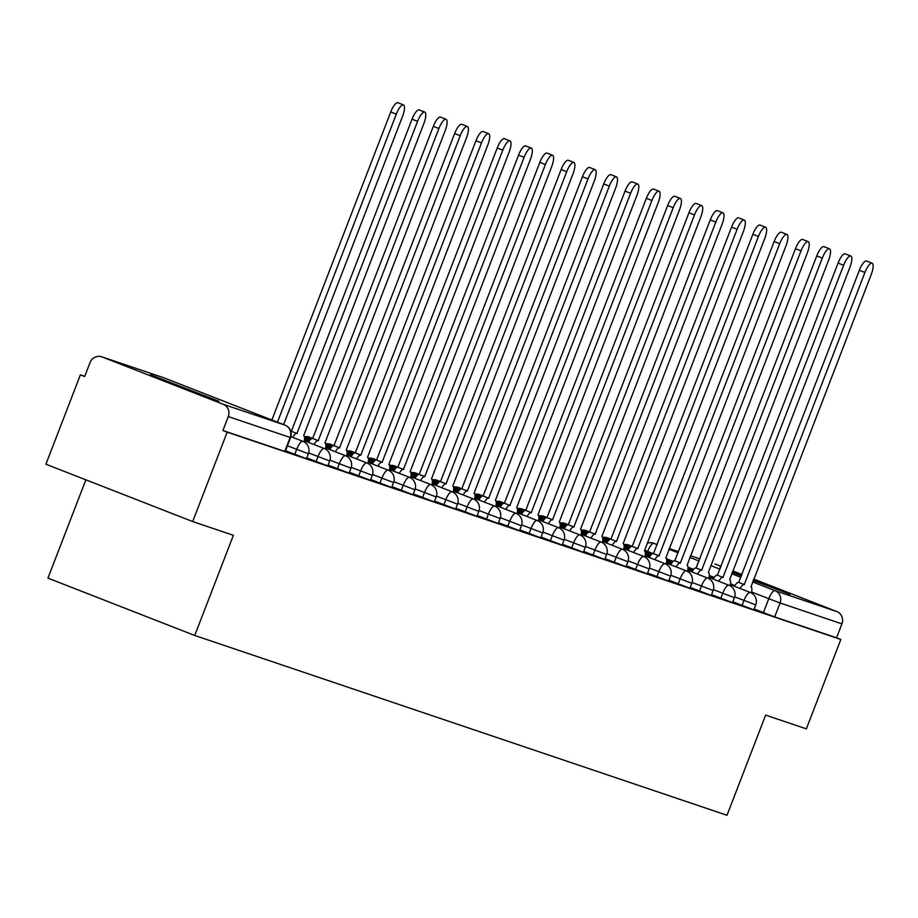 <?xml version="1.0" encoding="UTF-8"?>
<svg xmlns="http://www.w3.org/2000/svg" width="918" height="918" viewBox="0 0 918 918"><rect width="100%" height="100%" fill="white"/><g stroke="black" fill="none" stroke-linecap="round" stroke-linejoin="round"><path stroke-width="1.38" d="M732.828 601.818L753.816 609.839L755.721 604.893L734.698 596.861M711.53 594.623L732.518 602.633L734.423 597.698L713.401 589.666M690.233 587.428L711.22 595.438L713.125 590.504L692.092 582.471M668.924 580.233L689.911 588.243L691.816 583.309L670.794 575.276M647.626 573.039L668.614 581.048L670.519 576.114L649.496 568.081M626.328 565.844L647.305 573.853L649.221 568.908L628.187 560.887M605.019 558.649L626.007 566.658L627.912 561.713L606.89 553.692M583.722 551.454L604.71 559.464L606.614 554.518L585.592 546.497M562.424 544.259L583.4 552.269L585.317 547.323L564.283 539.302M541.115 537.053L562.103 545.074L564.008 540.128L542.986 532.107M519.817 529.858L540.805 537.868L542.71 532.933L521.688 524.901M498.508 522.663L519.496 530.673L521.413 525.739L500.379 517.706M477.211 515.468L498.199 523.478L500.103 518.544L479.081 510.511M455.913 508.274L476.901 516.283L478.806 511.349L457.784 503.316M434.604 501.079L455.592 509.088L457.508 504.143L436.475 496.122M413.307 493.884L434.294 501.894L436.199 496.948L415.177 488.927M392.009 486.689L412.997 494.699L414.902 489.753L393.879 481.732M370.7 479.494L391.688 487.504L393.592 482.558L372.57 474.537M349.402 472.288L370.39 480.309L372.295 475.363L351.273 467.342M328.105 465.093L349.092 473.114L350.997 468.169L329.975 460.147M306.796 457.898L327.783 465.908L329.688 460.974L308.666 452.941M285.498 450.704L306.486 458.713L308.391 453.779L287.403 445.769M150.414 374.705L178.31 386.157L218.828 401.258L150.414 374.705M720.664 567.358L720.068 567.221L720.596 567.519M732.243 572.327L741.423 575.953M753.162 580.52L790.146 594.267L753.517 579.591M84.743 376.3L80.394 374.831L84.674 376.495L90.044 362.576A9.628 9.191 -71.3 0 1 102.07 356.93L223.177 404.253L285.039 425.149L163.92 377.826L102.07 356.93M85.867 479.827L47.943 578.122L194.731 635.474L233.379 535.309L192.688 521.562L227.182 432.171L840.831 639.479L806.337 728.858L765.646 715.111L726.999 815.276L194.731 635.474M192.688 521.562L45.9 464.21L80.394 374.831M741.755 575.093L732.518 571.616M753.712 579.074L836.826 611.549A9.628 9.191 108.7 0 1 841.921 623.873L836.55 637.803L774.689 616.907L754.137 609.013M714.938 563.973A9.628 9.191 108.7 0 1 715.719 564.237L721.055 566.326M732.793 570.904L741.985 574.496M836.55 637.803L840.831 639.479M222.902 430.508L285.188 451.518L290.558 437.599L228.272 416.577L222.902 430.508L227.182 432.171M228.272 416.577A9.628 9.191 -71.3 0 0 223.177 404.253M271.877 420.008L390.735 111.973A11.073 3.316 -68.7 0 1 397.907 102.724L403.461 104.893A11.073 3.316 111.3 0 0 396.301 114.153L277.443 422.177M283.605 424.586L402.577 116.276A11.073 3.316 111.3 0 0 403.461 104.893M304.065 441.879A9.628 2.88 111.3 0 0 303.663 435.729A9.628 2.88 111.3 0 0 303.629 435.706L423.875 123.471A11.073 3.316 111.3 0 0 424.77 112.088A11.073 3.316 111.3 0 0 417.598 121.348L296.939 433.445A9.628 2.88 111.3 0 0 292.716 437.358M290.765 431.265A9.628 2.88 -68.7 0 1 291.373 431.276L412.033 119.168A11.073 3.316 -68.7 0 1 419.205 109.919L424.77 112.088M297.134 433.514L291.58 431.345M325.362 449.074A9.628 2.88 111.3 0 0 324.961 442.924A9.628 2.88 111.3 0 0 324.926 442.912L445.184 130.666A11.073 3.316 111.3 0 0 446.068 119.283A11.073 3.316 111.3 0 0 438.896 128.543L318.236 440.651A9.628 2.88 111.3 0 0 314.013 444.553M308.448 442.373A9.628 2.88 -68.7 0 1 312.671 438.471L433.33 126.363A11.073 3.316 -68.7 0 1 440.502 117.114L446.068 119.283M318.443 440.72L312.877 438.54M346.671 456.269A9.628 2.88 111.3 0 0 346.27 450.118A9.628 2.88 111.3 0 0 346.224 450.107L466.482 137.861A11.073 3.316 111.3 0 0 467.365 126.477A11.073 3.316 111.3 0 0 460.205 135.738L339.534 447.846A9.628 2.88 111.3 0 0 335.311 451.748M329.746 449.568A9.628 2.88 -68.7 0 1 333.968 445.666L454.639 133.569A11.073 3.316 -68.7 0 1 461.811 124.309L467.365 126.477M339.74 447.915L334.175 445.735M367.969 463.464A9.628 2.88 111.3 0 0 367.567 457.313A9.628 2.88 111.3 0 0 367.533 457.302L487.779 145.055A11.073 3.316 111.3 0 0 488.674 133.684A11.073 3.316 111.3 0 0 481.502 142.933L360.843 455.041A9.628 2.88 111.3 0 0 356.62 458.943M351.055 456.774A9.628 2.88 -68.7 0 1 355.277 452.861L475.937 140.764A11.073 3.316 -68.7 0 1 483.109 131.504L488.674 133.684M361.038 455.11L355.484 452.93M389.266 470.659A9.628 2.88 111.3 0 0 388.865 464.508A9.628 2.88 111.3 0 0 388.83 464.497L509.088 152.25A11.073 3.316 111.3 0 0 509.972 140.879A11.073 3.316 111.3 0 0 502.8 150.127L382.14 462.236A9.628 2.88 111.3 0 0 377.918 466.137M372.352 463.969A9.628 2.88 -68.7 0 1 376.575 460.056L497.235 147.959A11.073 3.316 -68.7 0 1 504.407 138.698L509.972 140.879M382.347 462.305L376.782 460.125M410.575 477.865A9.628 2.88 111.3 0 0 410.174 471.703A9.628 2.88 111.3 0 0 410.128 471.691L530.386 159.445A11.073 3.316 111.3 0 0 531.27 148.073A11.073 3.316 111.3 0 0 524.109 157.322L403.438 469.431A9.628 2.88 111.3 0 0 399.215 473.332M393.65 471.163A9.628 2.88 -68.7 0 1 397.873 467.262L518.544 155.153A11.073 3.316 -68.7 0 1 525.716 145.893L531.27 148.073M403.645 469.5L398.079 467.331M431.873 485.06A9.628 2.88 111.3 0 0 431.471 478.898L551.684 166.64A11.073 3.316 111.3 0 0 552.579 155.268A11.073 3.316 111.3 0 0 545.407 164.517L424.747 476.626A9.628 2.88 111.3 0 0 420.524 480.527M414.959 478.358A9.628 2.88 -68.7 0 1 419.182 474.457L539.841 162.348A11.073 3.316 -68.7 0 1 547.013 153.088L552.579 155.268M424.954 476.694L419.388 474.526M453.171 492.255A9.628 2.88 111.3 0 0 452.769 486.092L572.993 173.835A11.073 3.316 111.3 0 0 573.876 162.463A11.073 3.316 111.3 0 0 566.704 171.712L446.045 483.82A9.628 2.88 111.3 0 0 441.822 487.722M436.257 485.553A9.628 2.88 -68.7 0 1 440.479 481.652L561.139 169.543A11.073 3.316 -68.7 0 1 568.311 160.294L573.876 162.463M446.251 483.889L440.686 481.721M474.48 499.449A9.628 2.88 111.3 0 0 474.078 493.287A9.628 2.88 111.3 0 0 474.032 493.276L594.29 181.03A11.073 3.316 111.3 0 0 595.185 169.658A11.073 3.316 111.3 0 0 588.013 178.918L467.342 491.015A9.628 2.88 111.3 0 0 463.12 494.928M457.554 492.748A9.628 2.88 -68.7 0 1 461.788 488.846L582.448 176.738A11.073 3.316 -68.7 0 1 589.62 167.489L595.185 169.658M467.549 491.084L461.983 488.915M495.777 506.644A9.628 2.88 111.3 0 0 495.376 500.494A9.628 2.88 111.3 0 0 495.341 500.471L615.588 188.236A11.073 3.316 111.3 0 0 616.483 176.853A11.073 3.316 111.3 0 0 609.311 186.113L488.651 498.21A9.628 2.88 111.3 0 0 484.429 502.123M478.863 499.943A9.628 2.88 -68.7 0 1 483.086 496.041L603.746 183.933A11.073 3.316 -68.7 0 1 610.918 174.684L616.483 176.853M488.858 498.279L483.293 496.11M517.075 513.839A9.628 2.88 111.3 0 0 516.673 507.688A9.628 2.88 111.3 0 0 516.639 507.665L636.897 195.431A11.073 3.316 111.3 0 0 637.78 184.048A11.073 3.316 111.3 0 0 630.609 193.308L509.949 505.405A9.628 2.88 111.3 0 0 505.726 509.318M500.161 507.138A9.628 2.88 -68.7 0 1 504.384 503.236L625.043 191.128A11.073 3.316 -68.7 0 1 632.215 181.879L637.78 184.048M510.156 505.485L504.59 503.305M538.384 521.034A9.628 2.88 111.3 0 0 537.982 514.883A9.628 2.88 111.3 0 0 537.937 514.872L658.195 202.626A11.073 3.316 111.3 0 0 659.09 191.242A11.073 3.316 111.3 0 0 651.918 200.503L531.247 512.611A9.628 2.88 111.3 0 0 527.024 516.513M521.47 514.332A9.628 2.88 -68.7 0 1 525.693 510.431L646.352 198.322A11.073 3.316 -68.7 0 1 653.524 189.074L659.09 191.242M531.453 512.68L525.888 510.5M559.682 528.229A9.628 2.88 111.3 0 0 559.28 522.078A9.628 2.88 111.3 0 0 559.246 522.067L679.492 209.82A11.073 3.316 111.3 0 0 680.387 198.437A11.073 3.316 111.3 0 0 673.215 207.697L552.556 519.806A9.628 2.88 111.3 0 0 548.333 523.708M542.767 521.539A9.628 2.88 -68.7 0 1 546.99 517.626L667.65 205.529A11.073 3.316 -68.7 0 1 674.822 196.268L680.387 198.437M552.762 519.875L547.197 517.695M580.979 535.423A9.628 2.88 111.3 0 0 580.578 529.273A9.628 2.88 111.3 0 0 580.543 529.261L700.801 217.015A11.073 3.316 111.3 0 0 701.685 205.643A11.073 3.316 111.3 0 0 694.513 214.892L573.853 527.001A9.628 2.88 111.3 0 0 569.63 530.902M564.065 528.734A9.628 2.88 -68.7 0 1 568.288 524.821L688.959 212.724A11.073 3.316 -68.7 0 1 696.119 203.463L701.685 205.643M574.06 527.07L568.494 524.889M602.288 542.63A9.628 2.88 111.3 0 0 601.887 536.468L722.099 224.21A11.073 3.316 111.3 0 0 722.994 212.838A11.073 3.316 111.3 0 0 715.822 222.087L595.151 534.196A9.628 2.88 111.3 0 0 590.928 538.097M585.374 535.928A9.628 2.88 -68.7 0 1 589.597 532.015L710.257 219.918A11.073 3.316 -68.7 0 1 717.428 210.658L722.994 212.838M595.357 534.265L589.792 532.096M623.586 549.825A9.628 2.88 111.3 0 0 623.184 543.663A9.628 2.88 111.3 0 0 623.15 543.651L743.396 231.405A11.073 3.316 111.3 0 0 744.291 220.033A11.073 3.316 111.3 0 0 737.12 229.282L616.46 541.39A9.628 2.88 111.3 0 0 612.237 545.292M606.672 543.123A9.628 2.88 -68.7 0 1 610.895 539.222L731.554 227.113A11.073 3.316 -68.7 0 1 738.726 217.853L744.291 220.033M616.666 541.459L611.101 539.291M644.884 557.019A9.628 2.88 111.3 0 0 644.482 550.857A9.628 2.88 111.3 0 0 644.447 550.846L764.705 238.6A11.073 3.316 111.3 0 0 765.589 227.228A11.073 3.316 111.3 0 0 758.417 236.477L637.758 548.585A9.628 2.88 111.3 0 0 633.535 552.487M627.969 550.318A9.628 2.88 -68.7 0 1 632.192 546.417L752.863 234.308A11.073 3.316 -68.7 0 1 760.024 225.048L765.589 227.228M637.964 548.654L632.399 546.485M666.193 564.214A9.628 2.88 111.3 0 0 665.791 558.052L786.003 245.794A11.073 3.316 111.3 0 0 786.898 234.423A11.073 3.316 111.3 0 0 779.726 243.672L659.055 555.78A9.628 2.88 111.3 0 0 654.832 559.682M649.278 557.513A9.628 2.88 -68.7 0 1 653.501 553.611L774.161 241.503A11.073 3.316 -68.7 0 1 781.333 232.254L786.898 234.423M659.262 555.849L653.696 553.68M687.49 571.409A9.628 2.88 111.3 0 0 687.089 565.247L807.301 252.989A11.073 3.316 111.3 0 0 808.196 241.618A11.073 3.316 111.3 0 0 801.024 250.878L680.364 562.975A9.628 2.88 111.3 0 0 676.141 566.888M670.576 564.708A9.628 2.88 -68.7 0 1 674.799 560.806L795.458 248.698A11.073 3.316 -68.7 0 1 802.63 239.449L808.196 241.618M680.571 563.044L675.005 560.875M708.788 578.604A9.628 2.88 111.3 0 0 708.398 572.453A9.628 2.88 111.3 0 0 708.352 572.43L828.61 260.196A11.073 3.316 111.3 0 0 829.493 248.812A11.073 3.316 111.3 0 0 822.321 258.073L701.662 570.17A9.628 2.88 111.3 0 0 697.439 574.083M691.874 571.903A9.628 2.88 -68.7 0 1 696.096 568.001L816.768 255.892A11.073 3.316 -68.7 0 1 823.928 246.644L829.493 248.812M701.868 570.239L696.303 568.07M730.097 585.799A9.628 2.88 111.3 0 0 729.695 579.648A9.628 2.88 111.3 0 0 729.661 579.625L849.907 267.39A11.073 3.316 111.3 0 0 850.802 256.007A11.073 3.316 111.3 0 0 843.631 265.268L722.959 577.376A9.628 2.88 111.3 0 0 718.737 581.278M713.183 579.097A9.628 2.88 -68.7 0 1 717.406 575.196L838.065 263.087A11.073 3.316 -68.7 0 1 845.237 253.838L850.802 256.007M723.166 577.445L717.601 575.265M751.394 592.994A9.628 2.88 111.3 0 0 750.993 586.843L871.216 274.585A11.073 3.316 111.3 0 0 872.1 263.202A11.073 3.316 111.3 0 0 864.928 272.462L744.269 584.571A9.628 2.88 111.3 0 0 740.046 588.472M734.48 586.292A9.628 2.88 -68.7 0 1 738.703 582.391L859.363 270.282A11.073 3.316 -68.7 0 1 866.535 261.033L872.1 263.202M744.475 584.64L738.91 582.46M742.1 605.444L744.005 600.498A9.628 2.88 -68.7 0 1 750.201 592.443A9.628 2.88 111.3 0 1 750.247 592.454L730.338 584.674M720.802 598.249L722.707 593.303A9.628 2.88 -68.7 0 1 728.903 585.248A9.628 2.88 111.3 0 1 728.938 585.259L709.029 577.479M699.505 591.054L701.409 586.109A9.628 2.88 -68.7 0 1 707.606 578.053A9.628 2.88 111.3 0 1 707.64 578.065L687.731 570.285M678.195 583.859L680.1 578.914A9.628 2.88 -68.7 0 1 686.297 570.858A9.628 2.88 111.3 0 0 686.297 570.858L666.434 563.09M656.898 576.665L658.803 571.719A9.628 2.88 -68.7 0 1 664.999 563.663A9.628 2.88 111.3 0 1 665.034 563.675L645.125 555.895M635.6 569.458L637.505 564.524A9.628 2.88 -68.7 0 1 643.702 556.457A9.628 2.88 111.3 0 1 643.736 556.48L623.827 548.7M614.291 562.264L616.196 557.329A9.628 2.88 -68.7 0 1 622.393 549.262A9.628 2.88 111.3 0 1 622.438 549.285L602.529 541.505M592.994 555.069L594.898 550.134A9.628 2.88 -68.7 0 1 601.095 542.068A9.628 2.88 111.3 0 0 601.095 542.068L581.22 534.31M571.696 547.874L573.601 542.94A9.628 2.88 -68.7 0 1 579.797 534.873A9.628 2.88 111.3 0 1 579.832 534.884L559.923 527.104M550.387 540.679L552.292 535.733A9.628 2.88 -68.7 0 1 558.488 527.678A9.628 2.88 111.3 0 1 558.534 527.689L538.625 519.909M529.089 533.484L530.994 528.538A9.628 2.88 -68.7 0 1 537.191 520.483A9.628 2.88 111.3 0 0 537.191 520.483L517.316 512.714M507.78 526.289L509.697 521.344A9.628 2.88 -68.7 0 1 515.893 513.288A9.628 2.88 111.3 0 0 515.893 513.288L496.018 505.52M486.483 519.095L488.387 514.149A9.628 2.88 -68.7 0 1 494.584 506.093A9.628 2.88 111.3 0 1 494.63 506.105L474.721 498.325M465.185 511.9L467.09 506.954A9.628 2.88 -68.7 0 1 473.286 498.899A9.628 2.88 111.3 0 1 473.321 498.91L453.412 491.13M443.876 504.705L445.792 499.759A9.628 2.88 -68.7 0 1 451.989 491.704A9.628 2.88 111.3 0 0 451.989 491.704L432.114 483.935M422.578 497.499L424.483 492.564A9.628 2.88 -68.7 0 1 430.68 484.497A9.628 2.88 111.3 0 1 430.726 484.52L410.816 476.74M401.281 490.304L403.186 485.37A9.628 2.88 -68.7 0 1 409.382 477.303A9.628 2.88 111.3 0 1 409.417 477.314L389.507 469.546M379.972 483.109L381.888 478.175A9.628 2.88 -68.7 0 1 388.084 470.108A9.628 2.88 111.3 0 1 388.119 470.119L368.21 462.351M358.674 475.914L360.579 470.98A9.628 2.88 -68.7 0 1 366.775 462.913A9.628 2.88 111.3 0 0 366.775 462.913L346.912 455.144M337.376 468.719L339.281 463.774A9.628 2.88 -68.7 0 1 345.478 455.718A9.628 2.88 111.3 0 1 345.512 455.73L325.603 447.95M316.067 461.524L317.984 456.579A9.628 2.88 -68.7 0 1 324.18 448.523A9.628 2.88 111.3 0 1 324.215 448.535L304.306 440.755M294.77 454.33L296.675 449.384A9.628 2.88 -68.7 0 1 302.871 441.329A9.628 2.88 111.3 0 1 302.917 441.34L290.868 436.635M763.409 612.639L768.779 598.72L751.612 592.007M734.962 585.5L730.487 583.756M714.273 577.422L709.281 575.471M693.652 569.367L687.972 567.152M673.181 561.368L666.411 558.718M653.203 553.565L644.493 550.146M647.339 552.257L647.66 551.397A9.628 2.88 111.3 0 1 653.857 543.341L657.185 544.638M668.924 549.228L678.115 552.808M689.843 557.398L699.034 560.99M710.773 565.568L719.964 569.16M731.692 573.75L740.883 577.342M752.622 581.92L774.976 590.653L836.826 611.549M699.849 558.878L690.497 555.711L699.86 558.867M678.551 551.684L669.199 548.516L678.551 551.672M653.478 543.204L653.857 543.341A9.628 9.191 -71.3 0 0 653.478 543.204A9.628 9.628 0 0 0 647.144 543.261M309.641 437.22A9.628 2.88 111.3 0 0 309.607 437.197A9.628 2.88 111.3 0 0 309.573 437.186A9.628 2.88 111.3 0 0 308.012 437.702M330.95 444.415A9.628 2.88 111.3 0 0 330.905 444.392A9.628 2.88 111.3 0 0 330.87 444.381A9.628 2.88 111.3 0 0 329.31 444.897M347.761 450.979A9.628 9.628 0 0 1 352.214 451.587A9.628 2.88 111.3 0 0 352.214 451.587A9.628 2.88 111.3 0 0 352.168 451.576A9.628 2.88 111.3 0 0 350.607 452.092M373.546 458.805A9.628 2.88 111.3 0 0 373.511 458.793A9.628 2.88 111.3 0 0 373.477 458.771A9.628 2.88 111.3 0 0 371.916 459.287M394.855 466A9.628 2.88 111.3 0 0 394.809 465.988A9.628 2.88 111.3 0 0 394.774 465.965A9.628 2.88 111.3 0 0 393.214 466.482M411.666 472.563A9.628 9.628 0 0 1 416.118 473.183A9.628 2.88 111.3 0 0 416.118 473.183A9.628 2.88 111.3 0 0 416.084 473.172A9.628 2.88 111.3 0 0 414.511 473.677M432.963 479.758A9.628 9.628 0 0 1 437.416 480.378A9.628 2.88 111.3 0 0 437.416 480.378A9.628 2.88 111.3 0 0 437.381 480.366A9.628 2.88 111.3 0 0 435.82 480.883M458.759 487.584A9.628 2.88 111.3 0 0 458.713 487.573A9.628 2.88 111.3 0 0 458.679 487.561A9.628 2.88 111.3 0 0 457.118 488.078M480.057 494.779A9.628 2.88 111.3 0 0 480.022 494.768A9.628 2.88 111.3 0 0 479.988 494.756A9.628 2.88 111.3 0 0 478.416 495.272M496.868 501.354A9.628 9.628 0 0 1 501.32 501.962A9.628 2.88 111.3 0 0 501.32 501.962A9.628 2.88 111.3 0 0 501.285 501.951A9.628 2.88 111.3 0 0 499.725 502.467M522.663 509.18A9.628 2.88 111.3 0 0 522.629 509.157A9.628 2.88 111.3 0 0 522.583 509.146A9.628 2.88 111.3 0 0 521.022 509.662M543.961 516.375A9.628 2.88 111.3 0 0 543.926 516.352A9.628 2.88 111.3 0 0 543.892 516.341A9.628 2.88 111.3 0 0 542.331 516.857M565.259 523.57A9.628 2.88 111.3 0 0 565.224 523.547A9.628 2.88 111.3 0 0 565.19 523.535A9.628 2.88 111.3 0 0 563.629 524.052M582.081 530.134A9.628 9.628 0 0 1 586.533 530.753A9.628 2.88 111.3 0 0 586.533 530.753A9.628 2.88 111.3 0 0 586.487 530.73A9.628 2.88 111.3 0 0 584.927 531.247M607.865 537.959A9.628 2.88 111.3 0 0 607.831 537.948A9.628 2.88 111.3 0 0 607.796 537.925A9.628 2.88 111.3 0 0 606.236 538.441M629.163 545.154A9.628 2.88 111.3 0 0 629.128 545.143A9.628 2.88 111.3 0 0 629.094 545.131A9.628 2.88 111.3 0 0 627.533 545.636M284.764 451.404L290.134 437.473A9.628 9.191 108.7 0 0 285.039 425.149A9.628 2.88 -68.7 0 1 285.073 425.16L163.966 377.849A9.628 2.88 -68.7 0 1 164.001 377.86A9.628 9.628 0 0 0 163.542 377.688A9.628 9.191 -71.3 0 0 163.152 377.573M774.689 616.907L780.07 602.977L768.779 598.72A9.628 2.88 111.3 0 1 774.976 590.653A9.628 9.191 108.7 0 1 780.07 602.977L841.921 623.873M101.68 356.792L163.542 377.688A9.628 9.191 -71.3 0 1 163.92 377.826A9.628 2.88 -68.7 0 1 163.966 377.849M396.301 114.153L390.735 111.973M296.939 433.445L291.373 431.276M417.598 121.348L412.033 119.168M318.236 440.651L312.671 438.471M438.896 128.543L433.33 126.363M339.534 447.846L333.968 445.666M460.205 135.738L454.639 133.569M360.843 455.041L355.277 452.861M481.502 142.933L475.937 140.764M382.14 462.236L376.575 460.056M502.8 150.127L497.235 147.959M403.438 469.431L397.873 467.262M524.109 157.322L518.544 155.153M424.747 476.626L419.182 474.457M545.407 164.517L539.841 162.348M446.045 483.82L440.479 481.652M566.704 171.712L561.139 169.543M467.342 491.015L461.788 488.846M588.013 178.918L582.448 176.738M488.651 498.21L483.086 496.041M609.311 186.113L603.746 183.933M509.949 505.405L504.384 503.236M630.609 193.308L625.043 191.128M531.247 512.611L525.693 510.431M651.918 200.503L646.352 198.322M552.556 519.806L546.99 517.626M673.215 207.697L667.65 205.529M573.853 527.001L568.288 524.821M694.513 214.892L688.959 212.724M595.151 534.196L589.597 532.015M715.822 222.087L710.257 219.918M616.46 541.39L610.895 539.222M737.12 229.282L731.554 227.113M637.758 548.585L632.192 546.417M758.417 236.477L752.863 234.308M659.055 555.78L653.501 553.611M779.726 243.672L774.161 241.503M680.364 562.975L674.799 560.806M801.024 250.878L795.458 248.698M701.662 570.17L696.096 568.001M822.321 258.073L816.768 255.892M722.959 577.376L717.406 575.196M843.631 265.268L838.065 263.087M744.269 584.571L738.703 582.391M864.928 272.462L859.363 270.282M308.391 453.779A9.628 9.628 0 0 0 302.917 441.34M329.688 460.974A9.628 9.628 0 0 0 324.215 448.535M304.466 439.699L309.01 441.466M350.997 468.169A9.628 9.628 0 0 0 345.512 455.73M304.558 438.609L309.63 440.583M325.775 446.894L330.308 448.661M372.295 475.363A9.628 9.628 0 0 0 366.821 462.924M304.535 437.473L310.33 439.733M325.867 445.804L330.928 447.777M347.073 454.089L351.605 455.856M393.592 482.558A9.628 9.628 0 0 0 388.119 470.119M290.65 430.921L291.591 431.288M304.191 436.211L311.179 438.942M325.833 444.668L331.627 446.928M347.165 452.999L352.225 454.972M368.37 461.284L372.915 463.062M414.902 489.753A9.628 9.628 0 0 0 409.417 477.314M312.9 438.483L309.607 437.197A9.628 9.628 0 0 0 305.155 436.589M325.488 443.405L332.477 446.137M347.142 451.863L352.925 454.123M368.462 460.193L373.534 462.167M389.68 468.478L394.212 470.257M436.199 496.948A9.628 9.628 0 0 0 430.726 484.52M334.198 445.678L330.905 444.392A9.628 9.628 0 0 0 326.452 443.784M346.786 450.6L353.774 453.331M368.439 459.057L374.234 461.318M389.771 467.388L394.832 469.373M410.977 475.673L415.51 477.452M457.508 504.143A9.628 9.628 0 0 0 452.023 491.715M352.214 451.587L355.507 452.872M368.095 457.795L375.083 460.526M389.737 466.252L395.532 468.513M411.069 474.583L416.129 476.568M432.275 482.868L436.819 484.647M478.806 511.349A9.628 9.628 0 0 0 473.321 498.91M376.805 460.079L373.511 458.793A9.628 9.628 0 0 0 369.059 458.174M389.393 464.99L396.381 467.721M411.046 473.447L416.829 475.708M432.367 481.778L437.438 483.763M453.584 490.074L458.116 491.841M500.103 518.544A9.628 9.628 0 0 0 494.63 506.105M398.102 467.273L394.809 465.988A9.628 9.628 0 0 0 390.357 465.369M410.69 472.185L417.679 474.916M432.344 480.642L438.138 482.914M453.676 488.984L458.736 490.958M474.881 497.269L479.425 499.036M521.413 525.739A9.628 9.628 0 0 0 515.927 513.3M416.118 473.183L419.411 474.468M431.999 479.38L438.988 482.111M453.653 487.848L459.436 490.109M474.973 496.179L480.034 498.153M496.179 504.464L500.723 506.231M542.71 532.933A9.628 9.628 0 0 0 537.225 520.495M437.416 480.378L440.709 481.663M453.297 486.586L460.285 489.305M474.95 495.043L480.734 497.304M496.282 503.374L501.343 505.348M517.488 511.659L522.021 513.426M564.008 540.128A9.628 9.628 0 0 0 558.534 527.689M462.006 488.858L458.713 487.573A9.628 9.628 0 0 0 454.261 486.953M474.595 493.781L481.583 496.512M496.248 502.238L502.043 504.498M517.58 510.569L522.64 512.542M538.786 518.854L543.33 520.621M585.317 547.323A9.628 9.628 0 0 0 579.832 534.884M483.316 496.053L480.022 494.768A9.628 9.628 0 0 0 475.57 494.159M495.904 500.976L502.892 503.707M517.557 509.433L523.34 511.693M538.877 517.763L543.938 519.737M560.083 526.048L564.627 527.827M606.614 554.518A9.628 9.628 0 0 0 601.129 542.079M501.32 501.962L504.613 503.248M517.201 508.17L524.189 510.901M538.855 516.627L544.638 518.888M560.187 524.958L565.247 526.932M581.392 533.243L585.925 535.022M627.912 561.713A9.628 9.628 0 0 0 622.438 549.285M525.911 510.442L522.629 509.157A9.628 9.628 0 0 0 518.177 508.549M538.499 515.365L545.487 518.096M560.152 523.822L565.947 526.083M581.484 532.153L586.545 534.138M602.69 540.438L607.234 542.217M649.221 568.908A9.628 9.628 0 0 0 643.736 556.48M547.22 517.637L543.926 516.352A9.628 9.628 0 0 0 539.474 515.744M559.808 522.56L566.796 525.291M581.461 531.017L587.245 533.278M602.782 539.348L607.842 541.333M623.988 547.633L628.532 549.412M670.519 576.114A9.628 9.628 0 0 0 665.034 563.675M568.517 524.832L565.224 523.547A9.628 9.628 0 0 0 560.772 522.939M581.105 529.755L588.094 532.486M602.759 538.212L608.542 540.472M624.091 546.543L629.151 548.528M645.297 554.828L649.829 556.606M691.816 583.309A9.628 9.628 0 0 0 686.343 570.87M586.533 530.753L589.815 532.038M602.403 536.95L609.391 539.681M624.056 545.407L629.851 547.667M645.388 553.738L650.449 555.723M666.594 562.034L671.138 563.801M713.125 590.504A9.628 9.628 0 0 0 707.64 578.065M611.124 539.233L607.831 537.948A9.628 9.628 0 0 0 603.378 537.328M623.712 544.144L630.7 546.876M645.365 552.602L651.149 554.874M666.686 560.944L671.746 562.918M687.903 569.229L692.436 570.996M734.423 597.698A9.628 9.628 0 0 0 728.938 585.259M632.422 546.428L629.128 545.143A9.628 9.628 0 0 0 624.676 544.523M645.01 551.339L651.998 554.07M666.663 559.808L672.446 562.068M687.995 568.139L693.056 570.112M709.201 576.424L713.734 578.191M755.721 604.893A9.628 9.628 0 0 0 750.247 592.454M290.558 437.599A9.628 9.628 0 0 0 285.073 425.16"/></g></svg>
